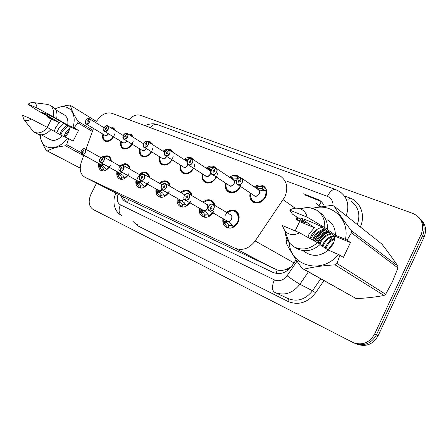 <?xml version="1.0" encoding="UTF-8"?>
<svg xmlns="http://www.w3.org/2000/svg" width="448" height="448" viewBox="0 0 448 448"><rect width="100%" height="100%" fill="white"/><g stroke="black" fill="none" stroke-linecap="round" stroke-linejoin="round"><path stroke-width="0.67" d="M213.007 212.906C209.894 216.927 206.461 218.182 202.703 216.675C199.892 214.962 198.817 212.139 199.478 208.214M189.98 202.832C186.973 206.657 183.719 207.866 180.208 206.466C177.554 204.848 176.557 202.138 177.212 198.346M168.168 193.267C165.267 196.924 162.17 198.1 158.883 196.784C156.374 195.255 155.445 192.651 156.1 188.978M147.482 184.178C144.676 187.684 141.725 188.826 138.634 187.594C136.259 186.144 135.397 183.635 136.052 180.079M128.918 173.639L124.846 178.209L127.82 175.526C125.115 178.909 122.304 180.018 119.392 178.864C117.135 177.481 116.334 175.067 116.99 171.618M109.138 167.3C106.512 170.554 103.824 171.634 101.074 170.548C98.93 169.232 98.185 166.902 98.846 163.554M226.615 212.402C229.634 209.95 232.63 209.429 235.609 210.84C239.271 213.377 240.094 217.185 238.084 222.253C234.965 227.427 231.09 229.163 226.464 227.461C223.485 225.641 222.326 222.695 222.986 218.63M240.542 186.486L240.369 186.85C237.143 192.119 233.212 193.855 228.581 192.058C225.708 190.159 224.734 187.202 225.652 183.182M216.479 177.173L216.434 177.262C213.31 182.375 209.558 184.089 205.178 182.42C202.468 180.639 201.561 177.811 202.44 173.93M193.698 168.314C190.658 173.18 187.096 174.838 183.002 173.286C180.443 171.612 179.592 168.896 180.449 165.15M172.105 159.874C169.142 164.483 165.76 166.062 161.952 164.618C159.533 163.033 158.738 160.429 159.578 156.806M151.609 151.844C148.725 156.212 145.505 157.724 141.954 156.38C139.664 154.885 138.925 152.382 139.737 148.865M132.121 144.183C129.321 148.35 126.258 149.8 122.931 148.54C120.753 147.123 120.064 144.71 120.865 141.305M113.574 136.881C110.852 140.857 107.929 142.257 104.81 141.075C102.738 139.731 102.094 137.402 102.883 134.092M254.285 186.917C257.426 184.716 260.45 184.374 263.357 185.892C266.857 188.44 267.635 192.142 265.686 196.991C262.343 202.429 258.222 204.182 253.316 202.238C250.258 200.217 249.217 197.114 250.174 192.937M83.759 155.316L81.346 161.986C79.111 169.193 80.254 174.255 84.767 177.162L234.926 248.22C242.452 251.014 249.2 248.601 255.164 240.974L284.81 196.958C288.422 187.93 286.983 180.998 280.487 176.165L111.748 113.266C105.633 111.927 100.307 115.052 95.777 122.657M320.645 206.623L318.853 205.492L319.934 206.73M129.685 200.071L277.295 270.004C280.336 270.749 283.506 270.48 286.798 269.198L291.558 266.454M318.853 205.492L316.579 203.678M93.492 128.453L85.932 149.324M202.972 202.149C205.873 199.718 208.74 199.17 211.574 200.497C213.338 201.505 214.424 203.146 214.822 205.425M180.589 192.433C183.383 190.036 186.127 189.459 188.821 190.708C190.568 191.705 191.598 193.368 191.912 195.686M159.365 183.215C162.058 180.846 164.69 180.253 167.261 181.434C168.974 182.414 169.949 184.078 170.178 186.424M139.216 174.457C141.82 172.122 144.346 171.511 146.793 172.626C148.467 173.589 149.386 175.246 149.542 177.598M120.064 166.13C122.578 163.828 125.003 163.201 127.338 164.254C128.968 165.194 129.836 166.841 129.931 169.193M103.533 156.839C105.47 155.691 107.229 155.512 108.825 156.29C110.41 157.209 111.222 158.838 111.261 161.179M229.566 177.285C232.585 175.078 235.486 174.686 238.258 176.109L240.027 177.688M206.192 168.162C209.093 165.956 211.87 165.519 214.519 166.863L216.048 168.168M184.05 159.505C186.844 157.304 189.504 156.839 192.041 158.105L194.012 160.126M163.038 151.284C165.732 149.1 168.291 148.602 170.71 149.794L172.833 152.242M143.08 143.466L143.853 142.839M147.409 141.338L147.538 141.406C148.635 142.206 148.82 143.466 148.092 145.186C146.944 147.067 145.622 147.734 144.122 147.185C143.018 146.384 142.828 145.118 143.562 143.399C143.17 147.672 144.626 148.249 147.946 145.113C148.674 143.366 148.456 142.128 147.291 141.394L150.45 141.904L152.611 144.637M127.938 133.958L131.186 134.4L133.319 137.334M109.43 126.93L112.834 127.254L114.923 130.334M129.013 119.678C132.731 115.668 136.528 114.206 140.398 115.293L412.821 213.41L416.489 215.32C422.587 220.27 424.127 226.626 421.114 234.382L374.623 334.062L376.387 334.908C371.23 343.683 364.09 346.489 354.962 343.336C364.09 346.489 371.23 343.683 376.387 334.908L422.593 235.782L376.387 334.908L378.123 335.742C372.999 344.467 365.893 347.256 356.804 344.114L355.802 343.689M419.149 217.745C424.273 222.729 425.415 228.743 422.593 235.782C425.415 228.743 424.273 222.729 419.149 217.745M420.616 219.223C425.718 224.19 426.86 230.177 424.049 237.177L378.123 335.742M324.268 206.13C323.187 203.504 321.49 201.454 319.183 199.987L303.61 193.794M305.435 195.182L321.076 201.443M374.623 334.062C369.443 342.888 362.27 345.716 353.102 342.546L93.19 209.507C88.743 206.36 87.998 201.292 90.944 194.292L96.533 183.159M121.145 195.714C121.839 198.503 123.29 200.469 125.507 201.628L272.854 272.356C280.022 275.089 286.356 272.983 291.85 266.039L296.128 259.784M310.47 238.818L316.854 229.482M127.142 202.412C125.283 201.202 124.04 199.36 123.43 196.879M252.392 200.698L254.604 202.25C259.045 203.493 262.674 201.74 265.496 196.997C266.526 194.79 266.773 192.64 266.23 190.54L262.242 190.719L258.059 189.521M236.622 180.102C237.72 178.22 239.159 177.458 240.929 177.822L240.839 177.901C239.114 177.537 237.72 178.27 236.645 180.113C234.478 184.212 240.212 186.519 242.133 182.274C242.911 180.309 242.558 178.881 241.08 177.99L240.195 180.247M254.078 195.552L254.671 195.894C256.452 196.381 257.908 195.67 259.034 193.771C259.773 191.94 259.476 190.546 258.149 189.582L241.73 178.254M239.966 180.09L240.324 181.563L238.728 182.258L238.437 180.818L239.882 180.057L240.257 180.309M264.214 190.669L262.147 188.782L263.262 186.67L266.403 189.857M266.627 190.764L266.23 190.54C268.335 196.974 260.322 205.005 254.604 202.25L253.904 201.908C252.073 200.805 250.992 199.102 250.667 196.806M255.825 187.981L257.163 188.832L256.575 186.822L262.657 186.435L263.189 186.81M263.805 190.075L261.699 188.602L257.163 188.832M254.671 195.894C255.914 196.599 257.37 195.888 259.034 193.771C257.908 195.67 256.452 196.381 254.671 195.894M262.147 188.782L263.491 189.717M256.575 186.822L256.144 186.637L254.94 187.37M261.699 188.602L262.657 186.435M255.836 187.919L256.144 186.637M241.08 177.99L241.422 178.041C242.771 179.015 243.062 180.454 242.29 182.358C240.979 184.492 239.378 185.186 237.49 184.442C236.342 184.363 236.046 182.918 236.6 180.096C238.011 178.069 239.456 177.307 240.94 177.822L241.119 177.946M239.882 180.057L240.839 177.901M227.634 227.433L228.956 228.172L227.634 227.433L223.726 222.566L224.991 220.937L227.685 221.323M227.416 221.138L231.034 223.636L233.279 226.985L237.927 222.225C239.809 217.476 239.036 213.909 235.603 211.529L235.11 211.288L235.603 211.529C240.962 214.077 239.484 224.269 233.279 226.985L233.526 227.13M209.412 210.7L209.384 210.829C207.962 209.854 207.654 208.37 208.46 206.382C209.686 204.35 211.187 203.666 212.974 204.327C214.379 205.302 214.682 206.78 213.886 208.762C212.778 210.655 211.366 211.383 209.653 210.952L209.636 210.801C211.294 211.221 212.66 210.515 213.73 208.684C215.88 204.585 210.364 202.205 208.482 206.382C207.704 208.326 208.012 209.765 209.412 210.7L210.515 208.622L209.636 210.801M209.653 210.952L227.399 221.133C229.079 221.57 230.451 220.875 231.521 219.055C232.282 217.14 231.969 215.706 230.58 214.754L230.406 214.665M209.418 210.846L226.878 220.836M210.515 208.622L210.196 207.133L211.697 206.45L212.005 207.928L210.594 208.656M230.552 228.133L228.234 227.707L229.191 225.546L232.4 225.618M231.515 219.055C232.148 216.686 231.834 215.253 230.58 214.754L213.136 204.422M228.105 221.62L225.775 221.805L229.174 225.585M224.958 215.734C227.746 211.534 231.129 210.056 235.11 211.288M228.234 227.707L229.085 228.183M227.657 227.444L228.766 225.355M236.404 180.566L233.038 179.626M215.639 168L215.37 167.961C213.741 167.625 212.402 168.347 211.361 170.134C209.25 174.115 214.659 176.288 216.535 172.178C217.302 170.268 216.989 168.89 215.6 168.05L214.71 170.212M215.6 168.05L215.908 168.084C217.19 169.014 217.448 170.402 216.686 172.256C215.426 174.317 213.903 175.011 212.128 174.322L229.746 185.814C231.431 186.267 232.82 185.573 233.918 183.725C234.646 181.938 234.377 180.589 233.117 179.676L216.166 168.258M214.514 170.083L214.833 171.506L213.31 172.194L213.052 170.8L214.435 170.05L214.766 170.274M227.982 190.848L229.796 192.041C234.002 193.206 237.474 191.481 240.218 186.866L240.425 186.407M237.322 179.032L238.28 176.921L239.574 177.733M231.045 178.276L232.428 179.054L231.89 177.117L237.709 176.697L238.213 177.05M237.238 179.127L236.768 178.808L232.428 179.054M229.746 185.814C230.916 186.486 232.305 185.786 233.918 183.725C232.82 185.573 231.431 186.267 229.746 185.814M241.147 183.837C239.221 190.383 235.435 193.116 229.796 192.041L229.169 191.738C227.595 190.809 226.61 189.364 226.212 187.41M231.062 178.136L231.599 176.921M236.768 178.808L237.709 176.697M231.605 176.921L231.89 177.117M214.435 170.05L215.37 167.961M211.081 170.71L209.378 170.262M191.548 158.665L191.834 158.687C193.049 159.572 193.284 160.916 192.534 162.725C191.313 164.724 189.862 165.402 188.188 164.769C186.962 163.884 186.726 162.54 187.477 160.726C188.524 158.939 189.84 158.206 191.425 158.508L191.335 158.581C189.79 158.273 188.513 158.984 187.499 160.72C185.438 164.584 190.546 166.639 192.382 162.646C193.138 160.793 192.858 159.466 191.548 158.665L190.658 160.754M191.593 158.614L191.447 158.519C190.562 157.814 189.235 158.547 187.46 160.709C186.973 163.587 187.214 164.937 188.188 164.769L206.17 176.282C207.771 176.708 209.098 176.025 210.168 174.227C210.885 172.48 210.644 171.175 209.446 170.307L192.052 158.833M190.49 160.642L190.775 162.014L189.325 162.691L189.09 161.347L190.714 160.804M204.82 181.44L206.326 182.386C210.314 183.478 213.64 181.776 216.311 177.285L216.39 177.117M207.609 169.098L209.02 169.803L208.533 167.933L214.099 167.485L214.525 167.77M211.82 169.327L209.02 169.803M206.17 176.282C207.278 176.921 208.611 176.238 210.162 174.227C209.104 176.025 207.771 176.708 206.17 176.282M217.33 173.163C217.454 178.937 210.773 184.498 206.326 182.386L207.334 183.109M208.242 167.731L208.533 167.933M213.926 167.871L214.099 167.485M207.626 168.879L208.242 167.737M190.417 160.614L191.335 158.581M168.862 149.744L168.61 149.716C167.149 149.43 165.922 150.13 164.937 151.816C164.573 156.24 166.113 156.85 169.557 153.642C170.296 151.838 170.05 150.562 168.812 149.794L167.927 151.81M168.812 149.794L169.081 149.811C170.234 150.651 170.442 151.95 169.702 153.714C168.521 155.652 167.138 156.324 165.553 155.736L183.837 167.255C185.36 167.653 186.637 166.981 187.673 165.228L187.925 164.595M187.152 161.515L169.266 149.929M167.782 151.715L168.039 153.042L166.65 153.714L166.443 152.41L167.983 151.861M182.818 172.469L184.089 173.242C187.852 174.261 191.038 172.603 193.642 168.274M192.242 158.956L193.48 159.774M185.746 160.608L185.41 160.11L186.833 161.034L186.396 159.225L189.991 158.502M187.292 161.09L186.833 161.034M183.837 167.255C184.884 167.866 186.161 167.188 187.673 165.228C186.637 166.981 185.36 167.653 183.837 167.255M194.678 164.556C194.494 170.061 188.199 175.185 184.089 173.242L185.08 173.925M185.41 160.11L185.914 159.034L186.396 159.225M186.536 160.843L186.81 161.297M167.714 151.687L168.61 149.716M147.336 141.344L147.101 141.322C145.706 141.053 144.53 141.742 143.567 143.388C144.553 141.708 145.757 140.997 147.185 141.254C146.479 140.588 145.264 141.294 143.539 143.377C143.102 146.283 143.298 147.549 144.122 147.185L162.658 158.693C164.102 159.068 165.329 158.402 166.337 156.699L166.499 156.335M166.46 156.425C165.486 158.306 164.22 159.062 162.658 158.693L162.305 158.502L162.658 158.693C163.649 159.275 164.875 158.609 166.337 156.699M147.291 141.394L146.283 143.265L146.507 144.547L145.186 145.208L145.001 143.948L146.462 143.394M161.913 163.923L162.994 164.562C166.494 165.519 169.518 163.946 172.071 159.852M170.834 150.948L171.343 150.847L172.816 152.202M173.174 156.33C171.483 162.607 168.09 165.351 162.994 164.562L163.962 165.211M165.396 151.015L164.886 150.769L164.338 151.788L164.78 152.074M170.408 150.674L170.94 150.758M169.854 150.315L170.498 150.472M164.685 152.314L164.338 151.788M146.216 143.237L147.101 141.322M204.21 210.969L202.126 211.215L204.977 214.642L203.89 216.675L205.089 217.336L203.885 216.67L200.155 211.96L201.281 210.336L203.739 210.633M203.504 210.47L206.993 212.89L209.205 216.16L212.906 212.85M185.108 199.926L185.119 200.071C183.753 199.13 183.478 197.702 184.268 195.77C185.455 193.799 186.889 193.122 188.569 193.738C189.902 194.662 190.17 196.09 189.386 198.016C188.311 199.858 186.962 200.575 185.343 200.172L185.326 200.021C186.889 200.413 188.194 199.718 189.235 197.943C191.33 193.962 186.127 191.716 184.285 195.77C183.518 197.652 183.792 199.041 185.108 199.926L186.256 197.954M185.343 200.172L203.487 210.465C205.083 210.874 206.399 210.19 207.435 208.421C208.186 206.556 207.9 205.173 206.59 204.26L206.433 204.187M188.569 193.738C187.566 192.814 186.127 193.486 184.246 195.754C183.249 200.15 184.929 199.601 185.097 200.06L202.978 210.174M186.189 197.91L185.898 196.476L187.331 195.798L187.606 197.226L186.262 197.943L185.326 200.021M214.53 205.251L211.585 201.174L214.525 205.246M206.343 217.308L204.439 216.922L205.374 214.822L208.37 214.883M207.435 208.415C208.062 206.114 207.782 204.73 206.59 204.26L188.709 193.816M204.977 214.642L205.358 214.861M207.082 200.738L211.137 200.962M214.043 210.672C213.035 213.147 211.422 214.973 209.199 216.154M204.439 216.922L205.201 217.342M182.487 207.082L181.395 206.478L177.834 201.914L178.836 200.301L181.082 200.519M180.88 200.379L184.246 202.72L186.413 205.901L189.907 202.787M162.383 189.991L162.361 189.846C163.85 190.204 165.099 189.526 166.107 187.796C166.471 183.21 164.909 182.526 161.431 185.741C162.568 183.831 163.94 183.165 165.525 183.736C166.785 184.615 167.031 185.993 166.258 187.869C165.211 189.655 163.918 190.361 162.383 189.991L180.863 200.374C182.039 200.726 183.137 200.312 184.162 199.125M184.666 195.065L183.742 194.27M162.17 189.896L162.154 189.885C160.888 189.006 160.642 187.628 161.414 185.746C160.675 187.572 160.922 188.91 162.159 189.756L180.354 200.082M162.159 189.756L163.212 187.796L162.954 186.413L164.326 185.741L164.573 187.118L163.279 187.83L162.361 189.846M191.671 195.552C191.29 193.614 190.35 192.226 188.849 191.38L188.446 191.184L188.849 191.38C190.35 192.231 191.29 193.62 191.671 195.546M183.484 207.054L181.91 206.713L182.834 204.674L185.629 204.719M181.597 200.883L179.732 201.191L182.818 204.702M184.895 190.921L188.446 191.184M191.038 200.693C190.042 203.034 188.496 204.77 186.413 205.901L186.598 206.013M181.91 206.713L182.588 207.082M181.395 206.478L182.454 204.501M156.755 192.562L157.562 190.786L159.617 190.938M159.432 190.809L162.691 193.082L164.819 196.19L168.118 193.234M140.666 180.359L140.644 180.219C142.055 180.555 143.254 179.883 144.239 178.203C144.637 173.762 143.164 173.118 139.81 176.26C140.918 174.406 142.229 173.746 143.735 174.278C144.928 175.118 145.141 176.445 144.385 178.276C143.366 180.012 142.122 180.706 140.666 180.359L159.421 190.803L162.249 189.941M162.002 184.722L143.735 174.278C143.035 173.393 141.719 174.048 139.776 176.249C139.132 178.64 139.362 179.978 140.459 180.264L159.219 190.719L140.459 180.264C139.255 179.43 139.037 178.091 139.798 176.266C139.07 178.035 139.283 179.323 140.454 180.13L141.54 178.265M141.478 178.231L141.254 176.893L142.565 176.232L142.783 177.565L141.546 178.259L140.644 180.219M169.988 186.312C169.68 184.335 168.784 182.93 167.3 182.09L166.936 181.91L167.3 182.09C168.784 182.935 169.68 184.341 169.988 186.312M160.16 191.33L158.71 191.425L158.502 191.688L159.242 192.489L157.494 193.374L160.065 196.812L161.067 197.355M157.494 193.374L157.074 192.741L158.816 191.862M156.766 192.567L157.074 192.741M161.851 197.338L160.558 197.036L161.459 195.048L164.074 195.087M160.065 196.812L161.101 194.886L161.448 195.076L159.242 192.489M163.806 181.636L166.936 181.91M169.243 191.218L164.976 196.28M160.558 197.036L161.151 197.361M307.877 237.378L309.036 234.041L314.418 227.702L299.617 221.598L295.932 219.089L297.153 217.022M322.263 227.31C317.386 228.424 313.718 231.162 311.27 235.525L310.038 238.577M324.66 229.006C319.805 230.11 316.159 232.826 313.729 237.16L312.575 239.982M325.45 229.572C320.606 230.664 316.966 233.374 314.541 237.703L313.41 240.453M312.032 208.191L332.091 205.324L334.006 206.058C338.402 213.063 344.165 221.25 351.299 230.614L397.79 265.983L397.953 267.943L392.487 281.568L385.644 294.291L336.946 263.441L339.948 255.175L343.392 257.46L350.442 242.553L334.51 235.984C334.807 238.767 334.331 241.5 333.082 244.171L328.3 250.096L329.336 247.542L333.805 242.374M328.58 231.784C323.77 232.865 320.163 235.553 317.761 239.842L316.725 242.295M327.807 231.235C322.98 232.322 319.368 235.01 316.96 239.31L315.902 241.836M331.66 233.968C326.878 235.032 323.299 237.686 320.919 241.942L319.917 244.322M330.893 233.425C326.105 234.494 322.521 237.16 320.135 241.422L319.127 243.807M334.527 236.135C329.84 237.222 326.34 239.848 324.027 244.009L322.958 246.596M333.928 235.575C329.174 236.628 325.618 239.266 323.254 243.499L322.185 246.092M334.51 239.165C331.173 240.694 328.698 242.984 327.079 246.042L326.026 248.606M334.578 238.325C330.865 239.781 328.115 242.189 326.323 245.538L325.265 248.108M333.15 244.026L329.644 248.942M397.79 265.983C393.254 259.213 387.94 251.894 381.836 244.026L334.006 206.058M295.932 219.089L296.761 219.335L298.161 217.717M312.85 208.426C331.117 202.233 349.944 218.982 345.447 239.35L347.077 240.122L351.434 232.848L351.299 230.614M319.127 212.033C324.968 215.796 327.746 221.519 327.46 229.202L326.228 228.698L335.356 235.206L345.447 239.35M327.566 219.946C332.814 223.306 335.412 228.396 335.356 235.206M296.761 219.335L306.062 223.16L292.477 214.127L289.71 210.095C292.522 208.454 295.4 207.861 298.346 208.314C303.033 209.294 305.95 212.229 307.098 217.123L327.46 229.202M300.546 208.925C303.873 207.698 307.194 207.346 310.503 207.866L316.411 210.017C322.28 213.791 325.063 219.548 324.766 227.282M307.098 217.123L289.71 210.095M334.51 235.984L321.121 226.498C312.015 222.174 305.161 219.374 300.552 218.109L314.418 227.702M385.644 294.291L384.009 295.478L335.082 264.852C323.21 265.569 312.822 267.014 303.912 269.192L356.188 298.609C366.184 298.15 375.458 297.108 384.009 295.478M356.188 298.609L302.042 268.335C295.366 259.045 290.142 250.712 286.367 243.337L286.311 241.192L286.983 239.154M397.953 267.943L351.434 232.848M336.946 263.441L335.082 264.852M303.912 269.192L302.042 268.335M339.948 255.175L338.313 254.397C322.398 275.038 290.248 266.269 289.352 242.939M338.313 254.397L328.283 250.09C321.474 255.69 314.541 256.816 307.479 253.473L306.146 252.661M328.283 250.09L320.006 244.658M317.43 242.687L299.589 232.803C293.759 235.738 288.831 235.11 284.799 230.927L289.43 243.034L294.263 246.982C302.165 250.667 309.887 249.234 317.43 242.687L320.18 244.496C312.687 250.986 305.01 252.398 297.142 248.724L295.742 247.878M289.43 243.034C286.776 239.775 285.382 235.911 285.247 231.426M284.799 230.927L282.313 225.473L299.589 232.803M328.44 231.812C323.254 234.209 319.654 237.882 317.638 242.827M325.472 229.583C320.102 232.047 316.4 235.844 314.373 240.985M328.933 232.036C323.697 234.416 320.062 238.101 318.03 243.085M325.858 229.858C320.505 232.31 316.814 236.096 314.787 241.214M299.617 221.598L295.148 230.922M350.442 242.553L347.077 240.122M54.281 131.37L55.686 127.299L59.377 122.55L51.397 119.258L46.934 116.693L47.393 116.021M63.98 123.418L58.688 128.447L56.773 132.759M66.965 125.194L61.488 130.586L59.836 134.473M68.006 125.754L62.496 131.158L60.85 135.038M80.937 152.499L66.702 144.698L68.628 138.617L73.114 141.126L78.529 130.441L70.106 126.969L68.516 132.703L65.229 137.099M69.692 129.629L66.506 133.426L64.954 136.982M70.006 128.078L65.509 132.86L63.924 136.539M46.934 116.693L47.583 116.133M55.362 109.172C67.099 101.674 77.857 112.045 72.979 127.327L74.088 127.854L77.801 122.819L77.941 121.296L92.859 130.206M55.154 108.886C59.03 107.078 63.812 105.806 69.502 105.073L70.521 105.459C71.378 109.676 73.853 114.951 77.941 121.296M50.114 105.336L53.127 107.128C56.42 109.194 57.59 113.025 56.65 118.63L67.682 125.149L72.979 127.327M55.765 109.822L64.243 114.862C67.245 116.721 68.393 120.154 67.682 125.149M47.146 116.71L52.136 118.759L36.4 109.788L28.006 104.283C29.954 102.827 31.786 102.262 33.505 102.586C35.678 103.169 36.82 104.933 36.938 107.895L56.65 118.63M46.838 104.317L49.734 105.106C53.026 107.167 54.191 111.014 53.234 116.648M36.938 107.895L28.006 104.283M70.106 126.969L53.071 117.09C46.833 114.1 43.249 112.638 42.314 112.7L59.377 122.55M92.389 131.494L77.801 122.819M96.454 121.43L70.521 105.459M66.702 144.698L65.514 145.79C57.781 146.681 51.733 148.406 47.365 150.965L80.192 168.078M83.63 155.669L65.514 145.79M47.365 150.965L46.374 150.506C42.773 144.665 40.589 139.614 39.822 135.341M46.497 150.567L80.186 168.134L46.374 150.506M68.628 138.617L67.519 138.085C57.019 152.673 39.973 150.046 40.628 134.848M67.519 138.085L62.261 135.828C58.01 140.011 54.04 141.305 50.35 139.709L41.395 134.859M62.261 135.828L51.055 129.567M34.53 132.25C38.595 133.969 42.969 132.418 47.65 127.585L51.106 129.511C46.441 134.31 42.073 135.85 38.013 134.131L34.53 132.25L31.903 129.724M47.65 127.585L31.265 118.966C28.319 121.038 25.883 121.251 23.957 119.616L22.4 115.209L31.265 118.966M51.397 119.258L47.258 127.378M78.529 130.441L74.088 127.854M126.885 133.431L127.114 133.437C128.156 134.198 128.324 135.419 127.602 137.099C126.493 138.93 125.227 139.586 123.805 139.076C123.032 139.502 122.858 138.27 123.284 135.38C125.059 133.325 126.23 132.63 126.801 133.297L126.7 133.364C125.378 133.112 124.247 133.79 123.312 135.391C122.875 139.552 124.258 140.095 127.467 137.032C128.178 135.33 127.988 134.131 126.885 133.431L126.011 135.318M142.234 150.394L142.537 150.556C143.914 150.909 145.09 150.254 146.076 148.596L146.149 148.445C145.18 150.203 143.976 150.909 142.537 150.556C143.478 151.116 144.659 150.461 146.076 148.59M125.899 135.251L126.101 136.489L124.83 137.15L124.667 135.929L126.062 135.363M142.016 155.781L142.951 156.313C146.216 157.214 149.094 155.719 151.592 151.833M150.511 143.304L150.791 142.783L152.393 144.082M123.099 135.884C122.634 137.374 122.87 138.438 123.805 139.076L142.223 150.394M152.74 148.473C150.965 154.454 147.7 157.069 142.951 156.313L143.886 156.934M150.119 143.052L150.326 142.604L150.746 142.867M149.078 142.386L150.326 142.604M125.838 135.229L126.7 133.364M107.509 125.871L107.722 125.871C108.718 126.599 108.864 127.786 108.158 129.427C107.078 131.202 105.862 131.852 104.513 131.376C103.667 131.342 103.51 130.15 104.048 127.792C105.711 125.787 106.837 125.11 107.43 125.742L107.335 125.804C106.075 125.574 104.983 126.241 104.07 127.798C103.606 131.841 104.922 132.356 108.018 129.36C108.724 127.702 108.55 126.543 107.509 125.871L106.641 127.702M103.734 128.722L104.513 131.376L123.402 142.822C124.701 143.153 125.832 142.514 126.795 140.913C125.832 142.514 124.701 143.153 123.402 142.822C124.286 143.354 125.418 142.716 126.795 140.913M106.546 127.646L106.719 128.845L105.504 129.494L105.358 128.307L106.691 127.747M123.071 148.014L123.883 148.473C126.442 149.274 128.923 148.254 131.32 145.398M131.191 136.002L131.578 135.285L132.978 136.382M133.308 140.969C131.471 146.681 128.33 149.184 123.883 148.473L124.79 149.061M130.833 135.772L131.135 135.111L131.538 135.363M129.478 134.921L131.135 135.111M106.484 127.618L107.335 125.804M89.141 118.636L88.922 118.619C87.718 118.406 86.671 119.062 85.781 120.579C85.288 124.505 86.542 124.998 89.533 122.063C90.227 120.45 90.076 119.325 89.085 118.686L88.234 120.462M104.927 135.324L105.179 135.458C106.361 135.766 107.425 135.19 108.371 133.722C107.425 135.19 106.361 135.766 105.179 135.458C105.974 135.946 107.038 135.369 108.371 133.722M88.144 120.411L88.301 121.576L87.13 122.214L87.007 121.066L88.278 120.501M105.011 140.605L105.722 140.997C107.682 141.68 109.715 141.058 111.832 139.138M112.801 129.018L113.277 128.145L114.498 129.074M114.8 133.801C112.924 139.272 109.9 141.674 105.722 140.997L106.602 141.557M112.465 128.811L112.857 127.977L113.238 128.218M110.908 127.848L112.857 127.977M88.088 120.389L88.922 118.619M89.085 118.686L89.292 118.681C90.238 119.381 90.367 120.529 89.667 122.13C88.62 123.861 87.455 124.499 86.167 124.051L85.383 121.778M140.728 188.126L139.821 187.634L136.573 183.344L137.362 181.754L139.244 181.843M119.65 166.723C120.742 165.312 121.89 164.847 123.088 165.318C124.219 166.118 124.41 167.406 123.665 169.187C122.668 170.878 121.481 171.562 120.098 171.237L139.093 181.742L142.234 183.932L144.323 186.973L147.448 184.162M120.098 171.237L120.075 171.097C121.414 171.41 122.562 170.75 123.519 169.114C123.962 164.814 122.562 164.198 119.319 167.272C118.597 168.997 118.787 170.246 119.89 171.018L120.887 169.165L120.075 171.097M138.566 181.451L119.902 171.153C118.804 170.402 118.586 169.17 119.235 167.451M120.887 169.165L120.691 167.871L121.946 167.222L122.142 168.51L120.954 169.193M149.397 177.514C149.156 175.515 148.305 174.098 146.843 173.27L146.513 173.113L146.843 173.27C148.305 174.104 149.156 175.521 149.397 177.514M141.35 188.11L140.286 187.846L141.17 185.914L143.618 185.942M139.821 182.258L138.342 182.661L141.159 185.937M136.64 181.098C137.032 178.522 138.214 176.355 140.185 174.591M148.568 182.213L144.452 187.046M140.286 187.846L140.806 188.126M139.821 187.634L140.829 185.758M119.89 171.018L138.874 181.642M139.065 181.726L141.691 180.953L139.07 181.726M121.391 179.351L120.568 178.909L117.46 174.748L118.16 173.169L119.89 173.208M100.66 157.657L103.505 156.822C104.574 157.584 104.748 158.827 104.009 160.563C103.046 162.215 101.898 162.887 100.582 162.585L119.728 173.096L122.797 175.241L124.953 178.27M100.582 162.585L100.559 162.45C101.83 162.742 102.939 162.086 103.874 160.496C104.339 156.324 103.012 155.742 99.887 158.749C99.17 160.423 99.338 161.633 100.386 162.372L101.416 160.597M119.23 172.827L100.402 162.506L99.557 159.617M101.36 160.569L101.186 159.314L102.39 158.67L102.564 159.919L101.422 160.591L100.559 162.45M129.814 169.131C129.634 167.115 128.834 165.704 127.4 164.892L127.098 164.746L127.4 164.892C128.834 165.71 129.634 167.121 129.814 169.131M120.484 173.639L119.179 174.082L121.554 177.083L124.174 177.251M121.884 177.229L121.016 179.11L121.464 179.357M120.568 178.909L121.554 177.083M121.89 179.34L121.016 179.11M100.386 162.372L119.549 173.018M119.728 173.096L122.102 172.452M102.995 171.007L102.25 170.604L99.271 166.561L99.887 164.998L101.472 164.987M82.426 149.341L84.896 148.747C85.921 149.475 86.066 150.685 85.344 152.376C84.403 153.983 83.3 154.644 82.046 154.364L101.349 164.903L104.3 166.97L106.316 169.876L108.774 167.782M82.046 154.364L82.018 154.23C83.233 154.504 84.297 153.86 85.21 152.309C85.708 148.26 84.442 147.706 81.418 150.646C80.718 152.281 80.864 153.451 81.855 154.157L101.181 164.825M81.855 154.157L82.807 152.398L82.656 151.189L83.815 150.55L83.961 151.76L82.863 152.426L82.018 154.23M111.177 161.134C111.054 159.118 110.292 157.713 108.898 156.918L108.623 156.783L108.898 156.918C110.292 157.718 111.054 159.124 111.177 161.134M103.382 170.99L102.67 170.794L103.522 168.963L105.678 168.974M101.153 164.808L100.834 164.623M102.094 165.435L100.934 165.911L103.51 168.986M110.23 165.474L106.4 169.926M102.67 170.794L103.057 171.007M102.25 170.604L103.214 168.823M100.705 157.567L84.896 148.747C84.297 148.019 83.126 148.646 81.396 150.634C80.78 152.958 80.942 154.174 81.872 154.286L81.021 151.861M101.321 164.886L103.393 164.416M159.225 190.714L158.911 190.523M295.187 208.225L283.209 199.741M319.094 205.582L321.317 201.673M276.007 273.386L277.295 270.004M286.798 269.198L288.075 270.099M127.484 202.58L128.559 199.5M294 262.898L255.164 240.974M275.055 269.192L234.926 248.22M130.054 200.262L84.913 177.229M424.049 237.177L421.114 234.382M318.724 200.256L316.943 198.873M333.038 205.666C333.122 201.124 331.229 198.016 327.365 196.347L287.269 181.334M327.365 196.347C330.019 191.285 332.741 189 335.518 189.482L340.004 191.789C347.575 197.546 349.636 205.526 346.186 215.729M345.318 196.302L349.731 197.921L348.785 199.248M349.731 197.921C360.517 201.566 365.77 215.326 360.315 226.94M357.308 224.554C360.623 214.676 358.568 206.909 351.148 201.253M323.943 280.644L315.599 292.79C307.597 302.786 298.346 305.648 287.84 301.381L137.626 225.742L132.888 221.306M308.37 271.891L299.908 284.228L312.519 290.752L320.706 278.824M118.227 194.23L117.902 195.16C116.57 199.735 117.404 202.955 120.411 204.831L274.389 279.888C279.194 281.753 283.422 280.37 287.078 275.738C292.236 279.53 296.514 282.358 299.908 284.228C292.701 293.322 284.362 296.055 274.893 292.432L288.109 298.581C297.394 302.142 305.53 299.533 312.519 290.752L315.599 292.79M333.48 235.256L333.144 235.743M332.494 236.695L328.754 242.144M326.032 246.12L324.85 247.839M274.456 292.214L274.523 292.247C271.852 290.186 271.807 286.065 274.389 279.888M287.078 275.738L297.046 261.162M137.85 223.793L137.626 225.742M287.902 298.48C288.462 299.006 288.439 299.97 287.84 301.381M115.002 195.311L115.142 194.914L117.902 195.16M120.411 204.831C118.278 209.978 118.787 213.64 121.94 215.824C119.235 214.329 117.146 212.218 115.674 209.49L114.307 205.598C113.792 201.88 113.893 198.867 114.615 196.571L115.814 192.998M157.511 124.65L157.332 124.589C154.885 123.911 152.55 124.914 150.326 127.59M258.384 189.605C262.27 191.895 256.48 198.94 253.708 195.3M254.369 195.742L237.49 184.442C236.13 183.467 235.833 182.022 236.611 180.118M265.821 190.484C266.47 196.353 263.962 200.278 258.289 202.255C252.666 202.378 250.186 199.427 250.846 193.385M254.957 187.376L256.133 186.67M257.365 186.782L257.953 188.793M226.962 221.026L226.565 220.685M230.149 214.497C234.007 215.225 231.526 222.488 227.78 221.39M223.754 222.505L223.675 219.027L223.726 222.566M227.293 212.806C236.538 204.814 243.695 221.665 232.999 226.66M233.29 227.254L233.206 226.929M226.514 222.65L224.532 223.569M224.661 221.172L225.775 221.805M224.991 220.937L226.078 221.558M224.095 222.891L226.072 221.973M233.363 179.71C237.003 181.866 231.487 188.709 228.872 185.287M211.344 170.128C212.414 168.302 213.786 167.558 215.46 167.888C212.436 167.703 211.68 169.456 211.322 170.122C210.806 172.99 211.075 174.39 212.128 174.322C210.834 173.393 210.571 171.998 211.338 170.145M240.05 186.155C236.488 195.384 223.636 192.825 226.296 183.602C225.753 185.562 226.005 187.583 227.035 189.65L230.815 192.797M231.448 176.926L230.205 177.71L231.431 176.954M232.669 177.078L233.206 179.021M209.698 170.346C213.119 172.39 207.85 179.043 205.374 175.812M216.02 176.87C212.341 185.545 200.553 183.07 203.062 174.328C202.406 181.177 204.31 180.376 205.761 182.112M208.068 167.742L206.802 168.566L208.057 167.765M209.3 167.894L209.787 169.77M188.11 164.724C186.704 167.479 185.035 168.179 183.114 166.83M165.553 155.736C164.388 154.896 164.181 153.591 164.92 151.827C165.939 150.091 167.194 149.369 168.7 149.649C168.706 148.725 167.434 149.442 164.903 151.805C164.45 154.722 164.662 156.033 165.553 155.736M193.273 168.034C189.56 176.165 178.758 173.908 181.014 165.637L181.042 165.525M185.914 159.034L184.638 159.891L185.903 159.051M185.416 160.356L186.514 161.073M187.146 159.191L187.499 160.636M166.684 156.453C165.262 158.939 163.699 159.561 161.991 158.306M171.702 159.622C168.151 166.981 158.508 165.474 159.992 157.931L160.143 157.158M163.61 151.648L164.881 150.78L163.727 151.721M164.315 152.023L164.702 152.27M203.084 210.375L202.72 210.056M206.181 204.025C209.866 204.663 207.418 211.742 203.857 210.717M200.178 211.904L200.138 208.589L200.155 211.96M213.674 202.423L211.585 201.174C209.395 199.87 206.735 200.318 203.616 202.524C208.466 199.343 211.949 200.161 214.06 204.971M212.52 212.626L208.925 215.835M202.866 212.05L200.967 212.957M200.99 210.577L202.126 211.215M201.281 210.336L202.395 210.963M200.536 212.296L202.429 211.389M180.488 200.29L180.158 199.998M183.495 194.113L184.766 194.93M184.285 199.326L181.222 200.614M177.85 201.869L177.845 198.699L177.834 201.914M190.792 192.522L188.849 191.38C186.794 190.131 184.246 190.602 181.205 192.791C186.01 189.582 189.347 190.417 191.223 195.289M189.521 202.569L186.138 205.593M180.471 202.009L178.657 202.905M178.573 200.542L179.732 201.191M178.836 200.301L179.973 200.934M178.231 202.261L180.04 201.365M159.074 190.736L158.766 190.462M162.445 190.047L159.762 191.044M156.682 192.349L156.71 189.319M169.109 183.142L167.3 182.09C165.771 182.039 166.034 179.805 159.964 183.557C164.69 180.337 167.888 181.171 169.551 186.06M167.737 193.021L164.539 195.882M157.326 191.033L158.502 191.688M157.562 190.786L158.71 191.425M146.334 148.557C144.922 150.819 143.455 151.374 141.926 150.209M124.079 134.305L126.784 133.297M151.228 151.609C147.812 158.357 139.104 157.354 140.073 150.455L140.286 149.201M126.98 141.025C125.597 143.091 124.214 143.584 122.842 142.503M105.123 126.448L107.419 125.742M131.762 143.965C128.47 150.209 120.551 149.576 121.15 143.231L121.391 141.624M108.556 133.829C107.206 135.733 105.907 136.175 104.658 135.162M87.007 119.095L89.006 118.563C88.374 117.975 87.287 118.647 85.758 120.574C85.232 122.791 85.366 123.956 86.167 124.051L105.028 135.38M113.238 136.674C110.062 142.492 102.81 142.139 103.141 136.287L103.387 134.4M138.746 181.664L138.46 181.412M141.887 181.059L139.401 181.955M136.584 183.316L136.634 180.404M139.793 174.782L140.263 174.378C144.749 171.646 147.655 172.609 148.971 177.274M147.073 183.949L144.049 186.67M139.076 183.45L137.402 184.324M137.155 182.006L138.342 182.661M137.362 181.754L138.527 182.398M136.987 183.708L138.662 182.834M122.354 172.508L120.053 173.326M117.471 174.72L117.55 171.92M122.466 165.127C126.28 163.638 128.593 164.892 129.399 168.896M127.445 175.319L124.572 177.912M119.907 174.86L118.294 175.717M117.975 173.421L119.179 174.082M118.16 173.169L119.336 173.813M117.886 175.112L119.498 174.255M103.785 164.36L101.64 165.105M99.277 166.544L99.378 163.845M110.382 157.758L108.898 156.918C107.492 156.229 105.907 156.324 104.154 157.186C107.878 155.697 110.085 156.934 110.768 160.905M108.774 167.104L106.042 169.585M101.662 166.678L100.106 167.53M99.725 165.25L100.934 165.911M99.887 164.998L101.069 165.642M99.702 166.936L101.254 166.085M129.914 200.189L84.767 177.162M263.357 185.892L264.219 186.502M112.834 127.254L113.12 127.434M131.186 134.4L131.516 134.607M150.45 141.904L150.83 142.145M170.71 149.794L171.153 150.08M192.041 158.105L192.556 158.446M214.519 166.863L215.13 167.272M238.258 176.109L238.98 176.607M235.609 210.84L236.102 211.137M167.261 181.434L167.552 181.602M188.821 190.708L189.168 190.915M211.574 200.497L211.982 200.743M320.958 201.37L319.183 199.987M353.942 342.905L354.962 343.336M145.191 125.686C147.073 124.449 153.216 122.808 157.332 124.589L335.518 189.482M250.835 193.379C250.18 194.83 250.684 198.257 251.67 199.746L255.623 203.039M264.667 187.55L265.726 188.294M262.567 189L263.138 189.398M212.974 204.327C211.809 203.392 210.302 204.075 208.443 206.366C207.402 210.577 209.143 210.437 209.384 210.829L227.136 221.01M227.282 212.8C233.554 209.16 233.912 211.249 235.603 211.529L237.86 212.895M193.127 159.482L193.956 160.031M181.11 165.564L181.014 165.637C180.544 169.456 181.395 171.909 183.579 172.995M147.694 141.506L164.679 152.331M171.758 151.116L172.514 151.603M160.485 157.371L159.992 157.931C160.076 164.293 161.689 163.218 162.529 164.338M185.097 200.06L203.246 210.358M165.525 183.736C164.718 182.818 163.341 183.484 161.398 185.73C161.045 189 161.302 190.389 162.154 189.885L180.639 200.273M165.642 183.803L183.887 194.337M156.666 192.388L156.862 189.403M298.346 208.314L310.503 207.866M302.73 250.572L307.479 253.473M294.263 246.982L297.142 248.724M33.505 102.586L48.003 104.468M23.957 119.616L33.046 131.174M127.249 133.521L143.405 143.674M151.463 143.17L152.146 143.606M140.728 149.47L140.073 150.455C140.314 155.747 141.714 155.221 142.531 156.111M107.839 125.944L123.228 135.486M132.166 135.621L132.782 136.013M121.856 141.904L121.15 143.231C121.094 145.544 121.878 147.23 123.497 148.288M89.393 118.742L104.07 127.742M113.792 128.436L114.346 128.783M103.835 134.669L103.141 136.287C103.096 138.225 103.841 139.737 105.37 140.829M140.504 175.185L123.088 165.318C122.534 164.438 121.268 165.088 119.291 167.261C118.574 169.327 118.776 170.621 119.902 171.153M140.056 174.933L140.263 174.378C145.482 171.399 145.533 173.124 146.843 173.27L148.534 174.244M136.573 183.344L136.511 181.278L137.004 180.606M120.086 166.141L103.505 156.822C103.057 155.949 101.842 156.587 99.859 158.738C99.238 161.084 99.417 162.338 100.402 162.506M122.455 165.122C125.384 164.186 127.036 164.108 127.4 164.892L128.985 165.794M117.46 174.748L117.387 173.242L117.992 172.166M99.271 166.561L99.204 165.497L99.831 164.091"/></g></svg>

